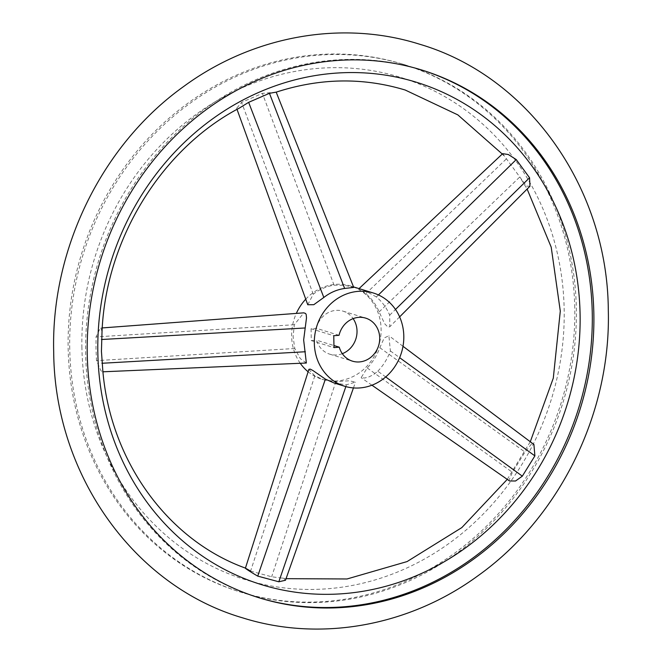 <?xml version="1.0" encoding="UTF-8"?>
<svg xmlns="http://www.w3.org/2000/svg" width="662" height="662" viewBox="0 0 662 662"><rect width="100%" height="100%" fill="white"/><g stroke="black" fill="none" stroke-linecap="round" stroke-linejoin="round"><path stroke-width="0.5" stroke-dasharray="3.31 2.48" d="M102.031 331.513L100.839 328.029L100.161 328.253L96.048 336.892L95.99 348.791L96.503 360.649L100.98 370.753L102.469 371.821L102.809 370.513M509.583 480.984L508.987 480.298L512.421 472.32L524.999 452.063L531.478 444.053L533.903 444.459M245.552 568.145L250.575 571.107L271.66 576.768L283.187 578.249L285.496 580.243M276.162 92.167L262.384 93.359L241.58 102.378L236.64 108.311L239.346 108.088M529.972 186.204L526.522 186.146L502.657 153.667M574.748 307.722A276.145 251.08 107.1 0 0 402.728 64.148A276.145 251.08 107.1 0 0 68.153 348.394A276.145 251.08 107.1 0 0 240.165 591.969A276.145 251.08 107.1 0 0 574.748 307.722M81.914 347.906A262.872 239.015 -72.9 0 1 318.041 68.376A262.872 239.015 -72.9 0 1 564.165 309.187A262.872 239.015 -72.9 0 1 328.038 588.725A262.872 239.015 -72.9 0 1 81.914 347.906M69.742 348.882A276.145 251.08 -72.9 0 1 404.325 64.636A276.145 251.08 -72.9 0 1 576.337 308.211A276.145 251.08 -72.9 0 1 241.754 592.465A276.145 251.08 -72.9 0 1 69.742 348.882M258.478 597.612A276.145 251.08 -72.9 0 1 257.675 597.364A276.145 251.08 -72.9 0 1 85.663 353.789A276.145 251.08 -72.9 0 1 420.246 69.535A276.145 251.08 -72.9 0 1 421.04 69.783M376.372 296.973L365.258 290.808L358.936 288.706L365.813 293.721C371.614 298.471 376.049 304.537 379.127 311.901L384.622 323.677L387.998 327.202L389.819 326.714L389.686 315.153C386.583 307.78 382.148 301.723 376.372 296.973L378.432 294.946M307.756 304.735L313.258 294.218C319.498 289.352 326.432 286.348 334.062 285.19L344.894 285.347L353.731 287.432M300.25 363.272A48.773 44.346 -72.9 0 1 291.636 336.246A48.773 44.346 -72.9 0 1 296.328 313.407M305.745 299.183A48.773 44.346 -72.9 0 1 350.728 286.042A48.773 44.346 -72.9 0 1 381.113 329.064A48.773 44.346 -72.9 0 1 322.013 379.268A48.773 44.346 -72.9 0 1 308.111 371.771M306.357 363.016L300.325 358.63L294.78 348.493L293.101 336.701L294.325 324.728L303.825 312.845M342.32 353.673A22.508 20.472 -72.9 0 1 329.75 354.17A22.508 20.472 -72.9 0 1 316.585 340.194L333.946 345.539M377.803 371.2C383.372 365.449 387.568 358.696 390.373 350.934L388.892 335.717L384.183 338.001L379.814 347.682C377.026 355.444 372.83 362.205 367.236 367.948L361.129 377.679L364.621 378.027L368.784 376.959L373.558 374.609L377.803 371.2L385.706 376.943M334.037 382.975L346.474 384.788L355.502 382.115L349.246 380.807L335.907 381.535L323.486 379.723L314.822 375.875L308.864 369.413M339.043 335.303L316.362 328.311L311.066 328.733L333.756 335.725M311.066 328.733L311.297 340.616L333.987 347.608M311.297 340.616L316.585 340.194M316.362 328.311A22.508 20.472 -72.9 0 1 342.999 311.14A22.508 20.472 -72.9 0 1 353.119 318.621M294.78 348.493L96.503 360.649M294.325 324.728L96.048 336.892M313.258 294.218L241.58 102.378M389.686 315.153L395.487 309.46M365.813 293.721L506.405 158.872M390.373 350.934L399.641 357.67M379.814 347.682L524.999 452.063M346.474 384.788L345.854 386.591M335.907 381.535L271.66 576.768M334.062 285.19L262.384 93.359M379.127 311.901L519.72 177.06M367.236 367.948L512.421 472.32M314.822 375.875L250.575 571.107M521.383 179.625L527.126 189.059M503.6 155.562L502.276 154.023M402.728 64.148L404.325 64.636M420.246 69.535L421.835 70.031M350.728 286.042L353.525 286.903M329.75 354.17L352.432 361.154M102.469 371.821L102.924 371.796M236.64 108.311L237.021 109.362M402.993 346.292L388.892 335.717M353.45 387.924L355.502 382.115M100.839 328.029L102.238 327.93M399.625 316.883L389.819 326.714M371.928 385.193L361.129 377.679M342.999 311.14L365.689 318.132M322.013 379.268L323.486 379.723M257.675 597.364L259.272 597.852M240.165 591.969L241.754 592.465M282.186 578.042L286.05 578.671M507.266 479.371L530.287 441.744"/><path stroke-width="0.99" d="M87.252 354.278A276.145 251.08 107.1 0 0 259.272 597.852A276.145 251.08 107.1 0 0 593.847 313.606A276.145 251.08 107.1 0 0 421.835 70.031A276.145 251.08 107.1 0 0 87.252 354.278M245.552 568.145C168.074 540.275 110.413 461.331 102.809 370.513L101.435 351.406L102.031 331.513C105.895 239.04 161.553 148.876 239.346 108.088L248.647 102.337L269.451 93.317L276.186 92.142L353.731 287.432L344.621 288.45C336.975 289.592 330.04 292.596 323.826 297.47L313.796 304.694L307.756 304.735L237.021 109.362M97.835 352.813A262.872 239.015 107.1 0 0 343.959 593.624A262.872 239.015 107.1 0 0 580.086 314.094A262.872 239.015 107.1 0 0 333.962 73.275A262.872 239.015 107.1 0 0 97.835 352.813M533.903 444.459L534.896 455.886L522.326 476.152L515.557 480.993L509.583 480.984L371.928 385.193M353.45 387.924L285.496 580.243L278.826 581.782L257.741 576.122C247.613 570.288 240.016 564.818 250.575 571.107M359.044 288.599L502.657 153.667L508.358 154.536L516.244 159.575L529.559 177.764L529.972 186.204L399.625 316.883M421.04 69.783A276.145 251.08 -72.9 0 1 592.258 313.118A276.145 251.08 -72.9 0 1 258.478 597.612M314.326 343.239A48.773 44.346 -72.9 0 1 373.418 293.026A48.773 44.346 -72.9 0 1 403.803 336.048A48.773 44.346 -72.9 0 1 344.703 386.26A48.773 44.346 -72.9 0 1 314.326 343.239M296.328 313.407A48.773 44.346 -72.9 0 1 305.745 299.183M102.238 327.93L303.825 312.845L305.604 313.49L306.192 314.558L306.506 317.892L303.651 339.945L306.357 363.016L102.924 371.796M379.715 337.984A22.508 20.472 -72.9 0 1 352.432 361.154A22.508 20.472 -72.9 0 1 339.275 347.186L333.987 347.608L333.756 335.725L339.043 335.303A22.508 20.472 -72.9 0 1 365.689 318.132A22.508 20.472 -72.9 0 1 379.715 337.984M333.946 345.539L339.275 347.186M353.119 318.621A22.508 20.472 -72.9 0 1 357.025 331A22.508 20.472 -72.9 0 1 342.32 353.673M245.437 568.104L308.906 369.33L310.246 369.123L312.919 370.521L325.39 379.127L334.037 382.975L344.703 386.26M308.111 371.771A48.773 44.346 -72.9 0 1 300.25 363.272M305.339 351.745L101.915 363.272M323.826 297.47L248.647 102.337M344.621 288.45L269.451 93.317M378.432 294.946L516.244 159.575M395.487 309.46L529.559 177.764M399.641 357.67L534.896 455.886M385.706 376.943L522.326 476.152M345.854 386.591L278.826 581.782M325.39 379.127L257.741 576.122M304.884 327.988L101.451 339.515M242.648 617.861C320.367 642.33 409.406 626.12 478.287 575.535C560.002 517.254 611.076 412.798 608.304 310.205C607.608 188.207 528.665 76.047 419.352 44.139C341.633 19.67 252.594 35.88 183.713 86.465C101.998 144.746 50.924 249.202 53.696 351.795C54.392 473.793 133.335 585.953 242.648 617.861M276.162 92.167C319.829 77.967 362.85 77.255 405.218 90.032L457.864 114.898L502.276 154.023M527.126 189.059L551.206 247.158L560.292 311.123L553.3 378.126L530.287 441.744M353.525 286.903L373.418 293.026M533.928 444.475L402.993 346.292M286.05 578.671L347.037 578.969L407.064 561.583L461.811 527.606L507.266 479.371"/></g></svg>
